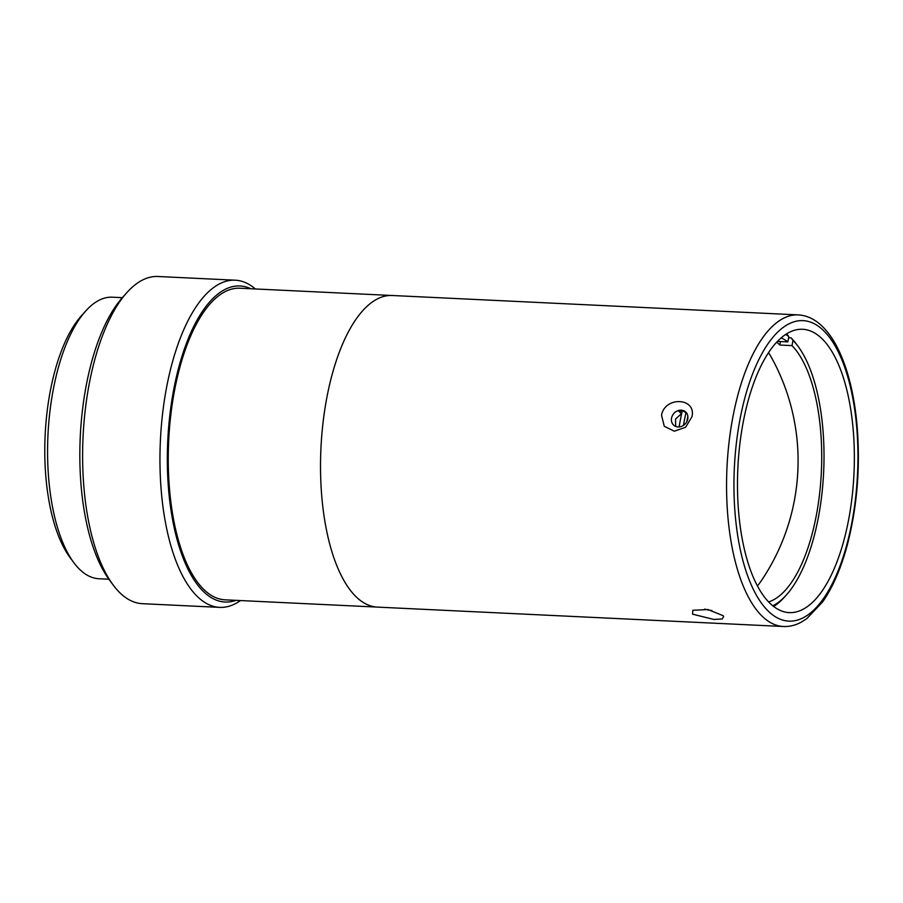 <?xml version="1.0" encoding="UTF-8"?>
<svg xmlns="http://www.w3.org/2000/svg" width="903" height="903" viewBox="0 0 903 903"><rect width="100%" height="100%" fill="white"/><g stroke="black" fill="none" stroke-linecap="round" stroke-linejoin="round"><path stroke-width="1.35" d="M682.092 410.899A139.265 57.092 92.7 0 0 681.483 413.698L678.864 411.35L683.029 411.012L687.025 413.348M678.108 426.95A8.917 7.709 -48.2 0 0 686.935 421.464A8.917 7.709 -48.2 0 0 685.603 411.915A8.917 7.709 -48.2 0 0 673.909 413.416A8.917 7.709 -48.2 0 0 673.728 425.211A8.917 7.709 -48.2 0 0 678.108 426.95M681.483 413.698L675.557 419.003L675.67 426.419M742.943 423.597A141.827 58.142 -87.3 0 1 802.677 329.279A141.827 58.142 -87.3 0 1 853.978 473.714A141.827 58.142 -87.3 0 1 789.143 612.606A141.827 58.142 -87.3 0 1 742.943 423.597M773.589 606.5A141.827 58.142 92.7 0 0 784.346 597.222L786.31 595.032A139.265 57.092 -87.3 0 1 772.731 605.823M791.096 337.846L792.981 340.375A139.265 57.092 -87.3 0 1 798.184 346.492L796.435 344.122A141.827 58.142 92.7 0 0 791.096 337.846L788.624 337.733M785.689 334.471A139.265 57.092 -87.3 0 1 788.827 336.65L786.942 334.133A141.827 58.142 92.7 0 0 786.615 333.873M723.01 615.632L723.698 616.365L722.253 618.973L713.867 619.447L692.556 614.175L692.804 610.304L707.929 609.559L723.01 615.632M357.588 598.181A155.982 63.944 -87.3 0 1 322.947 423.383A155.982 63.944 -87.3 0 1 392.252 295.507A155.982 63.944 -87.3 0 1 392.241 295.507L239.984 288.226A155.982 63.944 -87.3 0 0 170.678 416.102A155.982 63.944 -87.3 0 0 205.32 590.901A155.982 63.944 -87.3 0 0 225.095 599.829L377.352 607.098A155.982 63.944 -87.3 0 1 357.588 598.181A155.982 63.944 -87.3 0 1 322.947 423.383A155.982 63.944 -87.3 0 1 392.241 295.495L798.275 314.899A155.982 63.944 92.7 0 0 732.581 418.62A155.982 63.944 92.7 0 0 763.611 617.573A155.982 63.944 92.7 0 0 783.386 626.501L377.364 607.109A155.982 63.944 -87.3 0 1 377.352 607.098A155.982 63.944 -87.3 0 1 357.577 598.181M661.527 415.233C664.89 396.09 696.473 397.591 691.98 416.689L685.569 427.3L674.281 431.205L664.281 426.284L661.527 415.233M704.735 609.062A8.917 2.562 -169.5 0 0 711.88 610.496M235.931 600.348A158.206 64.858 -87.3 0 1 167.755 440.935A158.206 64.858 -87.3 0 1 250.808 288.746M126.951 292.516L122.673 297.29A158.206 64.858 92.7 0 0 80.254 436.759A158.206 64.858 92.7 0 0 109.184 579.624L112.999 584.794A163.782 67.138 -87.3 0 1 83.053 436.894A163.782 67.138 -87.3 0 1 126.951 292.516A163.782 67.138 -87.3 0 1 157.923 276.499L235.277 280.201A163.782 67.138 92.7 0 0 160.395 440.585A163.782 67.138 92.7 0 0 219.643 607.38A163.782 67.138 92.7 0 0 240.469 600.563M219.643 607.38L142.302 603.678A163.782 67.138 -87.3 0 1 112.999 584.794M255.346 288.96A163.782 67.138 92.7 0 0 235.277 280.201M108.879 579.218L98.924 578.744A140.936 57.769 -87.3 0 1 81.056 570.673A140.936 57.769 -87.3 0 1 73.707 562.49A140.936 57.769 -87.3 0 1 53.017 390.92A140.936 57.769 -87.3 0 1 85.729 310.971A140.936 57.769 -87.3 0 1 112.378 297.189L122.334 297.663M85.729 310.971L81.439 315.745A135.371 55.489 92.7 0 0 45.15 435.077A135.371 55.489 92.7 0 0 69.892 557.32L73.707 562.49M686.844 421.645A144.841 59.372 -87.3 0 1 687.86 416.272M685.919 412.829A139.265 57.092 92.7 0 0 685.151 416.464A139.265 57.092 92.7 0 0 683.481 425.392M792.981 340.375L792.01 345.623A133.7 54.801 -87.3 0 1 820.375 486.254A133.7 54.801 -87.3 0 1 768.543 601.962M757.38 586.013A133.7 54.801 92.7 0 0 761.726 580.121A213.808 213.808 0 0 0 772.279 358.999A133.7 54.801 92.7 0 0 768.532 352.723M781.163 337.914A133.7 54.801 -87.3 0 1 787.845 341.898L788.827 336.65M777.472 341.402L787.845 341.898M792.01 345.623L779.831 345.036A133.7 54.801 92.7 0 0 776.738 342.181M798.184 346.492A139.265 57.092 -87.3 0 1 823.638 472.269A139.265 57.092 -87.3 0 1 786.31 595.032M779.831 345.036L780.474 341.548M679.101 426.938A139.265 57.092 -87.3 0 1 680.083 421.396A139.265 57.092 -87.3 0 1 682.228 410.91M739.738 420.73A150.406 61.652 -87.3 0 1 846.732 373.39A150.406 61.652 -87.3 0 1 801.266 618.702A150.406 61.652 -87.3 0 1 739.738 420.73M783.386 626.501C789.335 626.75 795.137 625.384 800.803 622.415L806.763 618.679L822.701 601.804C832.882 587.21 841.122 568.122 847.409 544.577C857.568 504.991 860.661 463.939 856.687 421.408C853.369 389.317 846.213 363.367 835.241 343.558C824.699 325.283 812.373 315.734 798.275 314.899"/></g></svg>
